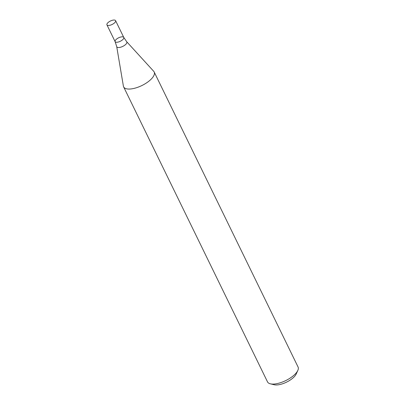 <?xml version="1.0" encoding="UTF-8"?>
<svg xmlns="http://www.w3.org/2000/svg" width="405" height="405" viewBox="0 0 405 405"><rect width="100%" height="100%" fill="white"/><g stroke="black" fill="none" stroke-linecap="round" stroke-linejoin="round"><path stroke-width="0.61" d="M123.631 86.878L267.528 381.905A16.99 6.804 -26 0 0 270.363 383.824A16.99 6.804 -26 0 0 294.167 375.04A16.99 6.804 -26 0 0 297.837 370.428A16.99 6.804 -26 0 0 298.065 367.006L154.173 71.979A16.99 6.804 -26 0 0 153.718 71.315L126.674 41.705A5.584 2.238 154 0 1 122.786 46.383A5.584 2.238 154 0 1 116.706 46.57L123.388 86.108A16.99 6.804 -26 0 0 123.631 86.878A16.99 6.804 -26 0 0 134.612 88.26A16.99 6.804 -26 0 0 150.27 80.013A16.99 6.804 -26 0 0 154.173 71.979M270.363 383.824L274.215 384.75A13.593 5.442 -26 0 0 293.255 377.723A13.593 5.442 -26 0 0 296.192 374.033L297.837 370.428M116.23 39.381A4.814 1.929 154 0 1 120.665 37.042A4.814 1.929 154 0 1 123.778 37.432A4.814 1.929 154 0 1 120.295 41.275A4.814 1.929 154 0 1 115.121 41.654A4.814 1.929 154 0 1 116.23 39.381M115.587 20.64A4.814 1.929 154 0 1 112.104 24.482A4.814 1.929 154 0 1 106.935 24.862A4.814 1.929 154 0 1 108.039 22.589A4.814 1.929 154 0 1 112.474 20.25A4.814 1.929 154 0 1 115.587 20.64L123.778 37.432A4.814 1.929 154 0 1 120.295 41.275A4.814 1.929 154 0 1 115.121 41.654L116.706 46.57M123.778 37.432L126.674 41.705M106.935 24.862L115.121 41.654"/></g></svg>

